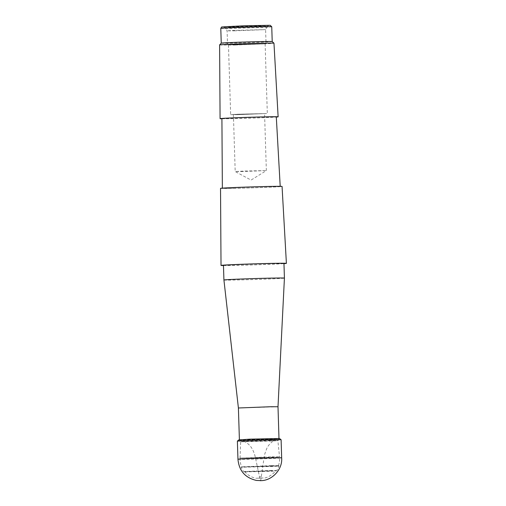 <?xml version="1.0" encoding="UTF-8"?>
<svg xmlns="http://www.w3.org/2000/svg" width="506" height="506" viewBox="0 0 506 506"><rect width="100%" height="100%" fill="white"/><g stroke="black" fill="none" stroke-linecap="round" stroke-linejoin="round"><path stroke-width="0.38" stroke-dasharray="2.53 1.9" d="M278.003 406.742L238.402 407.988M271.595 439.423L279.027 439.436L273.126 439.84L239.433 440.682L271.595 439.423M270.893 440.644L277.883 440.656L272.336 441.036L240.654 441.827L270.893 440.644M272.114 456.823L279.527 456.836L273.752 457.234L240.027 458.075L272.114 456.823M271.52 465.672L278.401 465.672L273 466.058L241.697 466.836L271.52 465.672M271.931 466.02L279.053 466.026L273.461 466.418L241.071 467.228L271.931 466.02M270.362 470.871L276.453 470.871L271.64 471.212L243.968 471.902L270.362 470.871M269.951 470.523L275.802 470.523L271.178 470.852L244.6 471.516L269.951 470.523M263.228 477.98L255.96 478.265L263.228 477.98M223.924 280.008A30.265 0.474 178.2 0 0 235.277 280.02A30.265 0.474 178.2 0 0 267.269 279.072A30.265 0.474 178.2 0 0 284.423 278.104M223.462 265.34A30.265 0.474 178.2 0 0 234.822 265.353A30.265 0.474 178.2 0 0 266.826 264.404A30.265 0.474 178.2 0 0 283.961 263.436M241.046 171.572L266.358 170.585L244.025 171.066L235.195 171.566L241.046 171.572M239.256 114.577L264.568 113.591L237.965 114.255L233.405 114.571L239.256 114.577M237.535 114.666L267.32 113.502L236.017 114.286L230.654 114.66L237.535 114.666M235.347 45.009L265.131 43.851L233.829 44.629L228.465 45.002L235.347 45.009M234.778 45.04L266.048 43.82L233.177 44.642L227.548 45.028L234.778 45.04M234.329 30.834L265.599 29.62L232.735 30.436L227.105 30.828L234.329 30.834M233.083 27.722A21.094 0.329 178.2 0 0 255.132 27.071A21.094 0.329 178.2 0 0 267.326 26.394A21.094 0.329 178.2 0 0 267.332 26.388A21.094 0.329 178.2 0 0 246.239 26.717A21.094 0.329 178.2 0 0 225.17 27.716A21.094 0.329 178.2 0 0 225.176 27.716A21.094 0.329 178.2 0 0 233.083 27.722M232.026 26.818A22.745 0.354 178.2 0 0 255.796 26.116A22.745 0.354 178.2 0 0 268.945 25.389A22.745 0.354 178.2 0 0 246.213 25.736A22.745 0.354 178.2 0 0 223.5 26.818A22.745 0.354 178.2 0 0 232.026 26.818M221.255 43.149A25.496 0.398 178.2 0 0 221.248 43.155A25.496 0.398 178.2 0 0 230.818 43.168A25.496 0.398 178.2 0 0 257.782 42.371A25.496 0.398 178.2 0 0 272.215 41.555L272.215 41.555M219.604 44.914A27.197 0.43 178.2 0 0 229.806 44.926A27.197 0.43 178.2 0 0 258.572 44.073A27.197 0.43 178.2 0 0 273.967 43.206M221.913 118.758A29.038 0.455 178.2 0 0 230.976 118.67A29.038 0.455 178.2 0 0 276.301 117.05M221.913 118.6A27.204 0.43 178.2 0 0 232.121 118.613A27.204 0.43 178.2 0 0 260.894 117.759A27.204 0.43 178.2 0 0 276.295 116.892M233.222 188.327A28.943 0.455 178.2 0 0 263.835 187.416A28.943 0.455 178.2 0 0 280.223 186.493A28.943 0.455 178.2 0 0 251.28 186.948A28.943 0.455 178.2 0 0 222.362 188.308A28.943 0.455 178.2 0 0 233.222 188.327M220.527 188.371A30.777 0.481 178.2 0 0 232.077 188.384A30.777 0.481 178.2 0 0 264.632 187.416A30.777 0.481 178.2 0 0 282.057 186.436M223.469 265.536A32.7 0.512 178.2 0 0 233.298 265.435A32.7 0.512 178.2 0 0 283.967 263.632M259.901 476.873L261.393 476.842L259.901 476.873M237.377 441.137A21.878 0.342 178.2 0 0 259.23 440.796A21.878 0.342 178.2 0 0 281.108 439.765M238.705 439.942A20.512 0.323 178.2 0 0 259.217 439.625A20.512 0.323 178.2 0 0 279.71 438.651M239.42 439.739L259.211 439.455L279.008 438.506L279.027 439.436L277.883 440.656L279.527 456.836M231.223 26.862A24.029 0.379 -1.8 0 1 237.478 26.021A24.029 0.379 -1.8 0 1 269.964 25.408A24.029 0.379 -1.8 0 1 231.223 26.862M220.787 28.361A25.496 0.398 178.2 0 0 230.35 28.374A25.496 0.398 178.2 0 0 257.314 27.577A25.496 0.398 178.2 0 0 271.747 26.761M237.959 459.239A21.859 0.342 178.2 0 0 258.142 458.948A21.859 0.342 178.2 0 0 281.406 457.93A21.859 0.342 178.2 0 0 281.665 457.867M262.513 457.354L255.429 457.633L262.513 457.354M240.027 458.075L240.654 441.827L239.433 440.682L239.401 439.746M278.414 465.678A19.81 19.81 0 0 0 279.514 456.703M240.034 457.936A19.81 19.81 0 0 0 241.697 466.836M241.704 466.829L241.077 467.215A20.544 20.544 0 0 0 243.968 471.902M278.401 465.672L279.053 466.026A20.544 20.544 0 0 1 276.459 470.884M244.607 471.503L243.974 471.896M275.802 470.523L276.453 470.871M264.897 477.987A19.81 19.81 0 0 0 275.808 470.536M244.6 471.516A19.81 19.81 0 0 0 255.96 478.265M233.405 114.571L235.195 171.566L251.058 180.073L266.352 170.592L264.568 113.591M228.465 45.002L230.654 114.66M265.131 43.851L267.32 113.502M223.5 26.818L225.176 27.716L227.105 30.828L227.548 45.028M267.332 26.388L265.599 29.62L266.048 43.82M267.326 26.394L268.945 25.389M260.691 480.681L264.132 457.354C264.088 455.976 265.036 452.87 266.985 448.05C268.484 445.172 270.59 442.832 273.31 441.023L278.977 438.544M239.427 439.784L244.297 441.409C247.535 443.035 250.09 445.388 251.963 448.468C254.581 453.117 255.1 456.482 255.429 457.633L260.324 480.694"/><path stroke-width="0.76" d="M270.571 406.735L278.003 406.742L284.423 278.104A30.265 0.474 178.2 0 0 254.157 278.578A30.265 0.474 178.2 0 0 223.924 280.001A30.265 0.474 178.2 0 0 223.924 280.008L238.402 407.988L270.571 406.735M284.423 278.104L283.961 263.436A30.265 0.474 178.2 0 0 253.696 263.917A30.265 0.474 178.2 0 0 223.462 265.34L223.924 280.001M271.747 26.761L270.204 25.3L244.031 25.787L221.628 26.982L220.787 28.361A25.496 0.398 178.2 0 1 246.258 27.16A25.496 0.398 178.2 0 1 271.747 26.761L272.215 41.555A25.496 0.398 178.2 0 0 272.209 41.549A25.496 0.398 178.2 0 0 246.719 41.96A25.496 0.398 178.2 0 0 221.255 43.149L219.604 44.907A27.197 0.43 178.2 0 0 219.604 44.914L220.078 118.657A29.038 0.455 178.2 0 0 221.913 118.758M272.209 41.549L273.967 43.2A27.197 0.43 178.2 0 0 273.967 43.2A27.197 0.43 178.2 0 0 246.77 43.63A27.197 0.43 178.2 0 0 219.604 44.907M276.301 117.05A29.038 0.455 178.2 0 0 278.129 116.835A29.038 0.455 178.2 0 0 249.085 117.291A29.038 0.455 178.2 0 0 220.078 118.657M280.21 186.328L276.295 116.892A27.204 0.43 178.2 0 0 249.091 117.322A27.204 0.43 178.2 0 0 221.913 118.6L222.362 188.143M283.967 263.632A32.7 0.512 178.2 0 0 286.396 263.36L282.057 186.436A30.777 0.481 178.2 0 0 251.273 186.916A30.777 0.481 178.2 0 0 220.527 188.371L221.021 265.416A32.7 0.512 178.2 0 0 223.469 265.536M286.396 263.36A32.7 0.512 178.2 0 0 253.696 263.873A32.7 0.512 178.2 0 0 221.021 265.416M260.685 480.681L260.324 480.694L260.685 480.681M281.665 457.867C282.652 469.353 272.336 480.251 261.513 480.637L256.472 480.441C245.182 477.847 239.009 470.776 237.959 459.239A21.859 0.342 178.2 0 1 249.243 458.588A21.859 0.342 178.2 0 1 281.665 457.867L281.108 439.765A21.878 0.342 178.2 0 0 281.102 439.758A21.878 0.342 178.2 0 0 248.667 440.479A21.878 0.342 178.2 0 0 237.384 441.131A21.878 0.342 178.2 0 0 237.377 441.137L238.705 439.942A20.512 0.323 178.2 0 1 238.75 439.923L249.616 439.17L278.983 438.5L278.003 406.742M281.102 439.758L279.71 438.651A20.512 0.323 178.2 0 0 279.704 438.651A20.512 0.323 178.2 0 0 279.666 438.639A20.512 0.323 178.2 0 0 249.287 439.334A20.512 0.323 178.2 0 0 238.75 439.923M239.401 439.746L238.402 407.988M220.787 28.361L221.248 43.155M273.967 43.206L278.129 116.835M237.959 459.239L237.377 441.137M278.983 438.5L279.666 438.639"/></g></svg>
